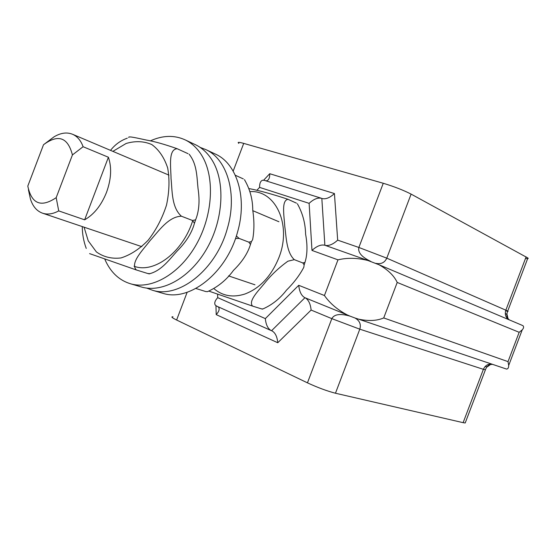 <?xml version="1.0" encoding="UTF-8"?>
<svg xmlns="http://www.w3.org/2000/svg" width="556" height="556" viewBox="0 0 556 556"><rect width="100%" height="100%" fill="white"/><g stroke="black" fill="none" stroke-linecap="round" stroke-linejoin="round"><path stroke-width="0.83" d="M72.419 154.936L83.101 146.714C80.863 140.564 77.388 136.435 72.676 134.323C66.942 131.981 60.729 132.821 54.029 136.845L43.507 144.734C58.22 133.878 67.86 137.276 72.419 154.936L56.191 197.658C41.054 207.833 31.595 203.976 27.8 186.093L43.507 144.734M83.101 146.714L108.406 157.244C111.881 167.495 111.256 179.192 106.53 192.334C101.338 205.303 94.04 214.463 84.637 219.822L58.721 210.898L56.191 197.658M28.425 189.77L30.427 198.978C32.762 206.436 36.856 211.19 42.701 213.24C47.621 214.79 52.966 214.011 58.721 210.898M108.406 157.244L84.637 219.822M172.979 316.802C170.761 316.67 171.978 317.74 176.613 320.02L307.447 382.848C317.719 387.588 327.06 391.049 335.463 393.231L463.127 422.664L465.198 422.991L465.462 422.303M335.463 393.231L359.795 329.18C361.247 324.398 359.662 320.68 355.034 318.025L349.988 316.121C340.272 313.369 334.219 314.209 331.828 318.644L307.447 382.848M349.988 316.121L347.222 314.904C337.506 309.81 329.903 303.347 324.433 295.521L298.725 285.297L265.337 318.609C265.921 324.794 267.909 328.798 271.286 330.625L271.856 330.813C275.206 332.62 277.18 336.595 277.764 342.739L311.117 310.053C310.498 304.028 308.594 299.983 305.404 297.912M256.775 190.388L259.589 187.393L309.122 203.343L311.979 250.422L337.978 259.847C347.271 257.63 357.244 257.838 367.898 260.486L379.025 264.753C387.991 269.806 394.058 275.706 397.213 282.441L383.723 317.942C376.78 320.888 368.329 321.278 358.377 319.095L355.034 318.025M375.814 263.335C381.034 264.42 384.689 262.689 386.774 258.158L358.87 247.462C357.71 252.368 361.678 257.018 370.769 261.403M525.517 258.408C527.901 258.867 528.693 258.728 527.88 257.984L411.106 194.107C403.371 190.159 394.086 186.545 383.258 183.265L243.709 143.385C238.732 142.009 237.113 142.009 238.858 143.385M505.286 313.327L507.148 314.759L507.982 318.518L509.282 319.867M521.625 325.086L523.057 325.774C523.981 326.858 523.696 328.228 522.209 329.882L519.165 332.3L508.024 361.629L383.723 317.942M492.38 364.368L490.51 364.514L487.39 366.772L485.047 366.599M358.537 319.151L506.606 369.094C508.01 368.899 508.705 367.69 508.691 365.466L508.024 361.629M218.021 306.731L218.682 307.405C219.717 309.317 218.89 311.721 216.208 314.62L277.764 342.739M298.725 285.297C299.406 291.678 301.442 295.806 304.834 297.682L346.659 314.675M265.337 318.609L217.709 297.655C214.984 300.629 214.15 303.089 215.207 305.015L216.673 306.127L270.821 330.417M259.589 187.393C259.527 183.355 260.535 180.971 262.613 180.227L264.441 180.373L321.062 198.158M309.122 203.343C313.66 199.111 317.803 197.436 321.549 198.311L322.098 198.548C325.809 199.423 329.916 197.755 334.434 193.551L269.729 173.715L263.676 180.172M311.979 250.422C316.718 246.106 320.986 244.369 324.767 245.217L367.321 260.277M383.258 183.265L358.87 247.462L337.673 240.136C333.218 244.23 329.103 245.995 325.343 245.425M265.851 180.811L266.797 180.749C268.84 180.005 269.82 177.663 269.729 173.715M262.453 309.087L261.376 308.844L262.877 308.955C272.072 304.903 279.932 298.648 286.451 290.183C293.832 282.879 299.621 275.241 303.812 267.276L304.146 264.858L302.818 262.939L304.938 262.453C307.412 254.745 307.628 245.321 305.598 234.173C305.376 223.262 302.638 213.136 297.39 203.795L297.592 203.976M249.199 188.602C259.86 190.687 272.815 194.259 288.05 199.319C281.141 200.278 284.185 216.381 284.783 226.466C286.27 236.87 286.368 252.236 294.305 259.659L287.855 261.216C278.688 267.874 270.848 275.317 264.336 283.546C258.172 291.038 248.004 301.178 252.584 306.106L209.32 291.274M252.584 306.106L261.376 308.844M294.305 259.659L302.818 262.939M288.05 199.319L296.438 203.148M236.363 235.973L239.115 238.42L235.501 238.531M207.485 291.671L205.699 291.532L207.499 291.664C217.931 286.959 226.598 279.856 233.492 270.362C242.124 261.939 247.774 253.307 250.464 244.466L248.831 242.159L251.409 241.603L252.626 239.692C254.3 230.768 254.342 220.968 252.758 210.286C252.744 199.326 249.978 189.123 244.466 179.685L244.765 179.963M243.32 178.907L235.299 175.251M248.831 242.159L239.115 238.42M205.699 291.532L195.865 288.474M200.118 147.382L205.984 149.661C227.404 159.461 237.641 194.225 227.293 228.69C216.138 269.653 178.997 298.836 152.566 290.281L146.673 288.091M214.651 153.734L215.888 154.311C237.28 164.103 247.587 198.561 237.384 232.63C226.389 273.128 189.471 301.908 163.061 293.373L161.747 292.984M140.522 286.729L141.836 287.118C162.957 293.109 190.889 277.201 207.214 247.99C223.616 218.855 225.354 181.291 212.093 160.142C207.749 153.199 202.335 148.111 195.858 144.901L194.621 144.317M104.827 259.221L105.974 261.751C111.631 273.281 119.922 280.655 130.862 283.88C151.996 289.878 180.054 273.719 196.525 244.14C213.08 214.637 214.95 176.662 201.724 155.36C197.387 148.362 191.98 143.246 185.502 140.036C174.549 134.92 162.797 135.219 150.252 140.918M149.342 273.858L147.729 273.503L149.877 273.663C161.747 270.418 169.545 259.353 177.204 250.985C186.135 242.034 191.889 232.783 194.468 223.227L192.473 220.475L195.601 219.842C199.083 211.273 199.903 200.855 198.047 188.588C196.838 177.593 197.165 164.388 189.415 154.617L189.846 155.02M128.763 137.478C127.678 135.727 138.924 138.507 146.353 140.049C154.499 141.453 164.784 144.351 177.218 148.744C168.009 149.21 170.928 167.314 171.039 178.566C172.304 190.235 171.387 207.367 181.416 216.214C168.308 216.527 158.404 231.532 150.196 240.456C143.128 249.832 129.617 263.023 136.373 269.973L89.599 253.619M110.54 150.37C114.96 144.643 120.555 140.578 127.31 138.159M86.236 248.421C83.602 241.248 82.281 233.972 82.288 226.591M177.218 148.744L188.046 153.685M136.373 269.973L147.729 273.503M181.416 216.214L192.473 220.475M492.143 364.291C488.168 363.652 485.249 365.327 483.386 369.33L359.795 329.18L331.828 318.644L311.117 310.053M215.964 305.765L216.208 314.62M176.613 320.02L187.15 292.275M337.978 259.847L324.433 295.521M526.108 256.851L505.849 310.185L386.774 258.158L411.106 194.107M505.661 310.748C507.934 311.45 508.622 311.555 507.718 311.061L505.849 310.185C504.591 314.411 505.654 317.608 509.06 319.769M233.172 171.13L243.709 143.385M337.673 240.136L334.434 193.551M463.127 422.664L483.386 369.33L485.457 369.67M397.213 282.441L519.165 332.3M271.571 330.716L304.938 297.724M217.709 297.655L217.611 294.193M321.827 198.429L324.871 245.259M214.192 288.884C222.886 296.091 233.166 297.787 245.022 293.978C260.041 288.196 271.307 276.137 278.834 257.789C292.088 224.951 275.554 189.86 250.026 191.611M192.744 220.565C182.924 252.285 154.005 273.886 134.038 266.227M84.081 227.189L88.237 240.845L96.383 251.917C103.499 257.004 111.686 259.013 120.951 257.949C130.458 254.961 139.549 249.039 148.216 240.171C156.166 229.892 162.262 218.216 166.494 205.143C169.33 191.903 169.726 179.518 167.683 167.981C164.263 157.584 158.96 149.772 151.781 144.546C143.837 141.12 135.289 140.765 126.136 143.476L112.882 151.364M278.924 221.747L252.792 210.668M168.989 175.147L72.676 134.323M254.968 284.797L228.537 275.887M141.822 246.655L42.701 213.24M492.282 364.34C489.092 364.201 486.785 366.063 485.367 369.914L465.198 422.991M527.88 257.984L507.718 311.061C506.224 314.904 506.718 317.83 509.192 319.825M508.691 365.466L522.209 329.882M521.785 325.156L379.025 264.753M262.863 308.955L262.328 309.129M304.945 262.453L304.153 264.865M250.464 244.466L251.416 241.603M152.566 290.281L163.061 293.373M205.984 149.661L215.888 154.311M195.858 144.901L185.502 140.036M141.836 287.118L130.862 283.88M189.144 154.234L189.415 154.61M195.608 219.842L194.475 223.227M149.863 273.67L149.14 273.934"/></g></svg>
